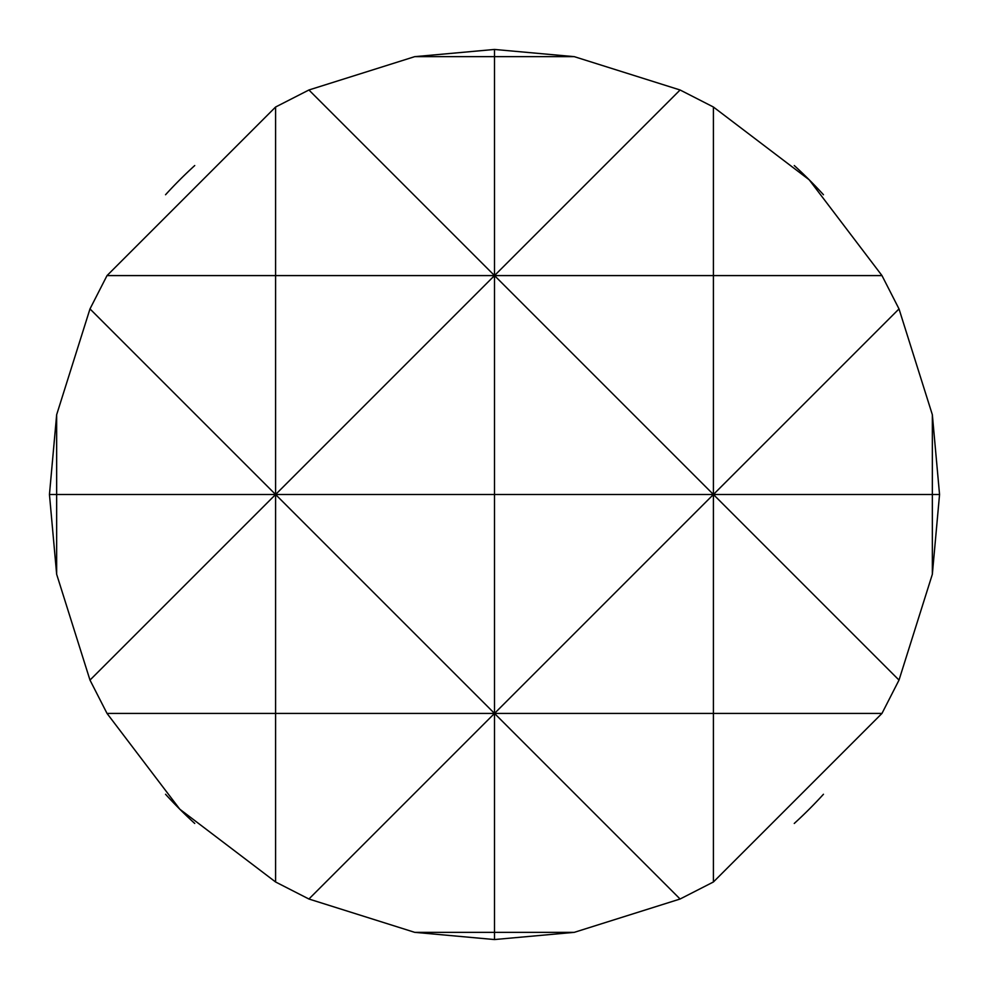 <?xml version="1.0" encoding="UTF-8"?>
<svg xmlns="http://www.w3.org/2000/svg" width="989" height="989" viewBox="0 0 989 989"><rect width="100%" height="100%" fill="white"/><g stroke="black" fill="none" stroke-linecap="round" stroke-linejoin="round"><path stroke-width="1.48" d="M194.734 823.454A445.05 445.05 0 0 1 179.8 809.2L275.585 881.978L308.914 899.013L414.712 932.343L494.5 939.55L574.288 932.343L680.086 899.013L713.415 881.978L881.978 713.415L899.013 680.086L932.343 574.288L939.55 494.5L932.343 414.712L899.013 308.914L881.978 275.585L809.2 179.8A445.05 445.05 0 0 1 823.454 194.734M794.266 165.546A445.05 445.05 0 0 1 809.2 179.8L713.415 107.022L680.086 89.987L275.585 494.5L494.5 494.5L494.5 713.415L713.415 713.415L713.415 494.5L308.914 899.013M823.454 794.266A445.05 445.05 0 0 1 794.266 823.454M899.013 308.914L713.415 494.5L494.5 494.5L494.5 275.585L275.585 275.585L275.585 107.022L107.022 275.585L89.987 308.914L56.657 414.712L49.45 494.5L56.657 574.288L89.987 680.086L107.022 713.415L179.8 809.2A445.05 445.05 0 0 1 165.546 794.266M165.546 194.734A445.05 445.05 0 0 1 194.734 165.546M881.978 713.415L713.415 713.415L713.415 881.978M107.022 275.585L275.585 275.585L275.585 494.5L89.987 680.086M881.978 275.585L713.415 275.585L713.415 494.5L932.343 494.5L932.343 414.712M939.55 494.5L932.343 494.5L932.343 574.288M680.086 89.987L574.288 56.657L494.5 56.657L494.5 275.585L713.415 275.585L713.415 107.022M414.712 56.657L494.5 56.657L494.5 49.45L414.712 56.657L308.914 89.987L275.585 107.022M574.288 56.657L494.5 49.45M414.712 932.343L494.5 932.343L494.5 713.415L275.585 713.415L275.585 881.978M574.288 932.343L494.5 932.343L494.5 939.55M107.022 713.415L275.585 713.415L275.585 494.5L56.657 494.5L56.657 574.288M49.45 494.5L56.657 494.5L56.657 414.712M308.914 89.987L899.013 680.086M89.987 308.914L680.086 899.013"/></g></svg>
